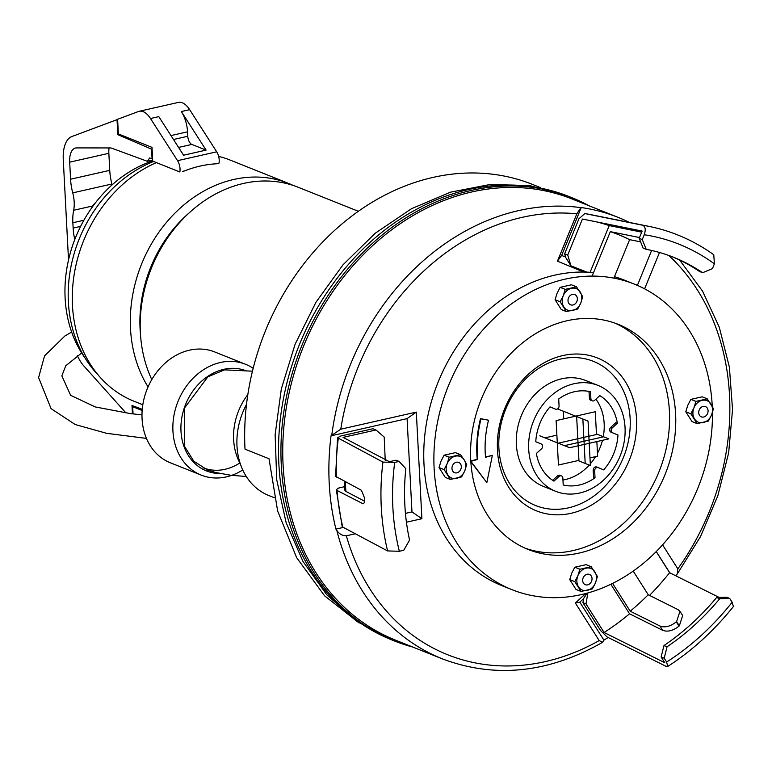 <?xml version="1.0" encoding="UTF-8"?>
<svg xmlns="http://www.w3.org/2000/svg" width="772" height="772" viewBox="0 0 772 772"><rect width="100%" height="100%" fill="white"/><g stroke="black" fill="none" stroke-linecap="round" stroke-linejoin="round"><path stroke-width="1.16" d="M528.695 449.265A57.022 46.706 -68.2 0 1 598.02 385.421A57.022 46.706 -68.2 0 1 625.04 427.476A57.022 46.706 -68.2 0 1 555.715 491.33A57.022 46.706 -68.2 0 1 528.695 449.265M555.715 491.33L543.363 486.389A57.022 46.706 -68.2 0 1 516.343 444.334A57.022 46.706 -68.2 0 1 585.678 380.49L598.02 385.421M630.135 418.598A77.663 63.613 -68.2 0 1 568.424 507.86A77.663 63.613 -68.2 0 1 498.905 448.281A77.663 63.613 -68.2 0 1 560.617 359.028A77.663 63.613 -68.2 0 1 630.135 418.598M636.514 418.694A82.295 67.415 -68.2 0 1 571.126 513.284A82.295 67.415 -68.2 0 1 497.467 450.153A82.295 67.415 -68.2 0 1 562.856 355.564A82.295 67.415 -68.2 0 1 636.514 418.694M615.023 323.14A121.233 99.308 -68.2 0 1 669.411 411.254A121.233 99.308 -68.2 0 1 525.124 548.178M470.843 461.724L486.842 482.606L492.353 455.393L485.52 457.285A97.359 79.748 -68.2 0 1 488.522 420.2L481.004 418.829A106.632 87.342 111.8 0 0 477.723 459.437L470.891 461.328L486.842 482.606M488.522 420.2L480.502 418.627A106.632 87.342 111.8 0 0 477.221 459.243L470.795 461.019M492.353 455.393L485.492 456.956M470.737 460.064A121.233 99.308 -68.2 0 1 618.14 324.317A121.233 99.308 -68.2 0 1 675.587 413.724A121.233 99.308 -68.2 0 1 528.183 549.471A121.233 99.308 -68.2 0 1 470.737 460.064M712.44 412.47A164.581 134.81 -68.2 0 1 512.106 589.721A164.581 134.81 -68.2 0 1 434.125 468.343A164.581 134.81 -68.2 0 1 634.217 284.057A164.581 134.81 -68.2 0 1 712.209 405.435A164.581 134.81 -68.2 0 1 712.247 406.255M512.106 589.721L501.983 585.678A164.581 134.81 -68.2 0 1 423.992 464.3A164.581 134.81 -68.2 0 1 593.572 272.603M614.473 276.675A164.581 134.81 -68.2 0 1 624.094 280.014L634.217 284.057M595.878 399.192A48.675 39.874 -68.2 0 1 604.167 423.548A48.675 39.874 -68.2 0 1 603.26 436.662M602.459 440.31A48.675 39.874 -68.2 0 1 597.46 453.28M595.569 456.619A48.675 39.874 -68.2 0 1 590.291 463.866M589.239 465.062A48.675 39.874 -68.2 0 1 562.952 479.981M552.916 480.116A48.675 39.874 -68.2 0 1 552.212 480.02M587.695 391.201A48.675 39.874 -68.2 0 1 589.104 392.234M595.029 477.781A48.675 39.874 -68.2 0 1 563.213 484.98L562.846 478.042A2.895 2.374 111.8 0 0 561.476 475.899A2.895 2.374 111.8 0 0 559.044 476.469L553.929 481.139A48.675 39.874 -68.2 0 1 536.376 453.482L541.5 448.802A2.895 2.374 111.8 0 0 541.249 443.997L535.758 441.729A48.675 39.874 -68.2 0 1 550.031 406.863L555.522 409.141A2.895 2.374 111.8 0 0 555.541 409.15A2.895 2.374 111.8 0 0 559.063 405.908L558.706 398.96A48.675 39.874 -68.2 0 1 590.522 391.761L590.889 398.709A2.895 2.374 111.8 0 0 592.259 400.842A2.895 2.374 111.8 0 0 594.691 400.282L599.805 395.611A48.675 39.874 -68.2 0 1 617.359 423.268L615.873 422.67L610.758 427.35A2.895 2.374 111.8 0 0 611.009 432.156L617.976 435.022A48.675 39.874 -68.2 0 1 603.704 469.878L598.213 467.6A2.895 2.374 111.8 0 0 598.194 467.6A2.895 2.374 111.8 0 0 594.672 470.843L595.029 477.781L593.552 477.192L593.186 470.245A2.895 2.374 111.8 0 1 596.708 467.002L598.194 467.6M561.476 475.899L559.989 475.311A2.895 2.374 111.8 0 0 557.567 475.87L552.675 480.338M550.021 406.883L554.035 408.552A2.895 2.374 111.8 0 0 554.064 408.562A2.895 2.374 111.8 0 0 554.084 408.562M589.055 391.443L589.403 398.111A2.895 2.374 111.8 0 0 590.783 400.253L592.259 400.842M617.359 423.268L612.235 427.939A2.895 2.374 111.8 0 0 612.486 432.745L617.976 435.022M598.165 467.591L596.737 467.012A2.895 2.374 111.8 0 0 596.708 467.002M480.502 418.627L481.004 418.829M477.221 459.243L477.723 459.437M405.454 513.38L411.968 511.904L407.076 418.617L331.043 435.813L340.761 429.193A231.803 189.883 -68.2 0 1 576.829 213.805L557.442 261.168L583.709 272.053M443.292 659.24A237.593 194.631 -68.2 0 1 442.433 658.902A237.593 194.631 -68.2 0 1 336.814 530.412L335.926 529.1A237.593 194.631 -68.2 0 1 329.229 483.417A237.593 194.631 -68.2 0 1 331.043 435.813M335.926 529.1L342.961 527.508M363.081 503.788L337.026 490.452L336.312 489.66L338.744 488.01L344.573 486.688M406.429 522.21L421.898 518.716L411.968 511.904M421.898 518.716L416.311 412.103L407.076 418.617M583.593 598.696L579.801 602.15L603.916 640.152L602.575 642.323L599.197 640.586A231.803 189.883 -68.2 0 1 346.348 535.807L355.033 533.838M608.172 637.498A237.593 194.631 -68.2 0 1 603.916 640.152M669.787 572.805L656.297 551.546M585.726 593.543L575.352 603.009L579.801 602.15M663.968 645.556L667.047 646.782A220.338 168.132 116.5 0 0 719.697 598.754L729.723 598.445L726.635 597.219L716.609 597.528A220.946 168.595 116.5 0 1 663.968 645.556L661.131 656.991L664.76 662.723L604.09 632.48L586.016 603.936L582.928 602.7L583.632 598.474L587.145 593.166M331.806 434.906A237.593 194.631 -68.2 0 1 580.891 207.649L581.248 207.543A237.593 194.631 -68.2 0 1 618.102 217.376A237.593 194.631 -68.2 0 1 629.479 222.442M581.248 207.543L561.63 255.435L565.615 257.076M586.942 272.14L570.942 265.848L565.77 257.597L564.641 253.824L567.729 255.059L570.942 265.848M557.442 261.168L561.63 255.435M580.891 207.649L576.829 213.805M416.311 412.103L340.761 429.193M675.606 575.7L677.208 574.069L677.816 568.867L662.588 544.868M644.601 288.844L659.491 252.483M336.814 530.412C339.207 533.992 342.392 535.787 346.348 535.807M575.352 603.009L599.197 640.586M587.627 584.867A5.529 4.535 -68.2 0 1 582.677 580.621A5.529 4.535 -68.2 0 1 587.067 574.262A5.529 4.535 -68.2 0 1 592.028 578.508A5.529 4.535 -68.2 0 1 587.627 584.867M451.967 468.594A5.529 4.535 -68.2 0 1 456.358 462.235A5.529 4.535 -68.2 0 1 461.309 466.481A5.529 4.535 -68.2 0 1 456.918 472.84A5.529 4.535 -68.2 0 1 451.967 468.594M572.399 294.393A5.529 4.535 -68.2 0 1 577.359 298.639A5.529 4.535 -68.2 0 1 572.959 304.998A5.529 4.535 -68.2 0 1 568.009 300.752A5.529 4.535 -68.2 0 1 572.399 294.393M708.069 410.665A5.529 4.535 -68.2 0 1 703.668 417.025A5.529 4.535 -68.2 0 1 698.718 412.779A5.529 4.535 -68.2 0 1 703.118 406.419A5.529 4.535 -68.2 0 1 708.069 410.665M602.575 642.323C548.419 673.107 495.045 678.627 442.433 658.902L395.679 640.22A237.593 194.631 -68.2 0 1 283.092 464.985A237.593 194.631 -68.2 0 1 571.965 198.944L618.102 217.376M412.73 647.033A238.751 195.577 -68.2 0 1 394.424 640.972A238.751 195.577 -68.2 0 1 281.288 464.879A238.751 195.577 -68.2 0 1 571.569 197.535A238.751 195.577 -68.2 0 1 589.017 205.757M394.424 640.972L392.002 639.998A238.751 195.577 -68.2 0 1 278.866 463.914A238.751 195.577 -68.2 0 1 569.147 196.57L571.569 197.535M540.361 187.567L532.477 184.411A236.435 193.675 111.8 0 0 245.013 449.169L269.013 458.751L277.659 511.083L296.68 557.712L324.597 595.82L359.163 623.004M274.33 497.728L268.839 495.537A67.222 55.063 -68.2 0 1 246.5 404.412M376.003 429.985L343.077 437.396L389.377 461.695L395.997 460.199L399.095 461.434L394.695 462.418L382.951 462.09L337.547 437.743L340.886 435.968L372.915 428.75L376.003 429.985L384.195 437.058L385.238 460.305M382.951 462.09A243.392 210.997 117.7 0 0 387.602 550.938L399.356 551.266L403.746 550.282L409.556 540.082A220.338 191.012 117.7 0 1 405.821 468.681L399.095 461.434M335.608 476.305L361.441 490.297L364.673 498.326A243.392 210.997 117.7 0 0 364.702 498.77C364.751 502.591 363.901 504.212 362.136 503.624L363.873 503.238M387.602 550.938L342.218 526.793L336.312 489.689M344.283 481.303L344.833 490.23L345.904 491.407L364.596 501.221M567.729 255.059L582.426 219.036L642.14 231.079L639.187 238.326L642.265 239.571L644.234 234.756C645.961 229.641 645.411 226.457 642.574 225.221L584.829 213.564L578.942 218.775L564.641 253.824M596.833 221.94A237.593 193.415 101.4 0 1 609.224 225.588L641.706 232.15M672.595 256.912A220.946 179.857 101.4 0 1 699.519 271.474L702.607 272.719L712.44 268.646L714.399 263.831L713.762 254.741C693.912 240.584 672.344 231.137 649.059 226.389L649.059 226.389A243.392 198.124 101.4 0 0 642.574 225.221M592.462 275.295L610.324 231.658A231.803 188.696 101.4 0 1 629.624 239.658L613.875 278.113M610.324 231.658L639.505 237.544M629.624 239.658L640.615 241.877M609.224 225.588L590.097 272.313M651.636 250.466L637.904 284.135L636.369 284.945M702.607 272.719A220.338 179.365 101.4 0 0 673.676 257.327A220.338 179.365 101.4 0 0 646.222 249.346L642.265 239.571M646.222 249.346L643.134 248.111L639.187 238.326M649.522 595.415A237.593 181.295 116.5 0 0 669.604 572.708L719.214 597.451M604.09 632.48A237.593 181.295 116.5 0 0 629.566 613.808L662.714 630.328C667.683 632.143 673.116 630.753 678.993 626.14A237.593 181.295 116.5 0 0 679.321 625.851L676.61 621.566L679.958 611.327L678.009 609.61L648.229 594.768L633.223 571.106M679.958 611.327L682.67 615.612L679.321 625.851M667.047 646.782L664.209 658.207L666.622 662.029L667.722 666.477C692.108 650.709 713.994 630.734 733.4 606.56L732.136 602.256L729.723 598.445M667.722 666.477L665.686 666.168L607.11 636.968L600.519 630.473L582.928 602.7M648.229 594.768A231.803 176.875 116.5 0 1 630.213 611.202L612.601 583.429M678.993 626.14L676.282 621.865A231.803 176.875 116.5 0 0 676.61 621.566M676.282 621.865C670.395 626.468 664.972 627.858 659.992 626.044L630.213 611.202M629.566 613.808L610.835 584.288M586.016 603.936L587.839 592.973M669.604 572.708L656.239 551.604M716.609 597.528L719.697 598.754M661.131 656.991L664.209 658.207M240.275 463.692A57.948 47.468 -68.2 0 1 233.636 439.722A57.948 47.468 -68.2 0 1 247.831 394.579M246.307 476.478L231.06 475.311L215.793 472.541L207.803 470.167L193.791 461.202L184.489 446.312L184.518 407.992L207.88 376.813L224.555 369.856L252.454 371.187M253.158 368.321A59.685 48.897 111.8 0 0 245.506 364.259A59.685 48.897 111.8 0 0 172.938 431.094A59.685 48.897 111.8 0 0 201.222 475.118A59.685 48.897 111.8 0 0 242.755 469.965M246.2 370.83A53.837 44.101 111.8 0 0 180.995 431.22A53.837 44.101 111.8 0 0 220.116 473.535M245.506 364.259L214.645 351.926A59.685 48.897 111.8 0 0 142.067 418.762A59.685 48.897 111.8 0 0 170.351 462.785L201.222 475.118M203.094 467.745A52.158 42.721 111.8 0 0 239.86 462.939M217.366 163.741A129.812 106.333 111.8 0 0 183.06 171.5M156.407 162.612A129.812 106.333 111.8 0 0 72.925 284.337A129.812 106.333 111.8 0 0 133.99 401.228L142.82 404.75M293.206 185.444A129.812 106.333 111.8 0 0 288.332 183.321A129.812 106.333 111.8 0 0 130.507 328.669A129.812 106.333 111.8 0 0 148.06 386.907M288.332 183.321L230.297 160.132A129.812 106.333 111.8 0 0 218.65 156.407M188.764 213.236A122.854 100.64 111.8 0 0 140.079 328.824A122.854 100.64 111.8 0 0 140.465 334.122M358.314 211.277L298.204 187.268A129.812 106.333 111.8 0 0 140.379 332.616A129.812 106.333 111.8 0 0 151.794 379.573M98.005 374.787A126.328 103.487 -68.2 0 1 73.012 257.723A126.328 103.487 -68.2 0 1 153.609 161.493M152.721 160.923A121.696 99.684 111.8 0 0 65.128 298.262A121.696 99.684 111.8 0 0 85.055 358.034M92.418 206.877L91.81 206.635L95.496 202.756M91.762 207.803L91.81 206.635M152.103 149.035L151.563 149.15L152.074 158.926L149.604 157.942L147.404 161.338L152.682 160.151M74.768 239.561A34.769 17.37 77.3 0 1 73.137 228.078L72.858 222.741A34.769 17.37 -102.7 0 1 73.658 210.274A23.179 11.58 77.3 0 0 72.742 192.865A34.769 17.37 77.3 0 1 70.58 179.22L69.683 162.168A18.547 9.264 77.3 0 1 75.473 148.021A18.547 9.264 77.3 0 1 76.515 147.915L110.087 147.935A18.547 9.264 -102.7 0 1 112.027 148.301L147.404 161.338M69.683 162.168L108.852 153.31A18.547 9.264 77.3 0 1 109.055 147.935M117.605 119.448L71.796 136.567A30.6 15.286 -102.7 0 0 63.265 159.601L68.525 259.971M152.074 158.926L152.615 158.8M117.016 119.583L117.798 134.627L119.274 134.299M151.563 149.15L117.798 134.627M72.742 192.865L111.911 184.006A34.769 17.37 77.3 0 1 109.74 170.351L108.852 153.31M111.911 184.006A23.179 11.58 77.3 0 1 112.123 184.855M126 412.981L83.83 365.938A30.6 15.286 77.3 0 1 77.345 355.525M132.446 413.86L132.002 405.503L142.26 409.285M134.251 406.333L132.668 406.69L133.054 413.937M142.154 410.482L132.668 406.69M118.367 133.932L117.605 119.274L138.487 111.496A23.179 11.58 77.3 0 1 139.24 111.274A23.179 11.58 77.3 0 1 150.492 118.521L177.55 160.672A9.274 4.632 77.3 0 1 179.847 171.982L152.74 161.145L152.016 147.375L118.367 133.932M139.24 111.274L178.409 102.406A23.179 11.58 77.3 0 1 189.661 109.663L216.71 151.814A9.274 4.632 77.3 0 1 219.016 163.114L215.928 163.818M206.095 150.115L191.832 144.422A6.958 3.474 77.3 0 1 187.779 136.277L187.548 131.829A23.179 11.58 -102.7 0 0 181.333 111.544L206.095 150.115L183.572 155.211L158.81 116.64L150.492 118.521M182.665 171.345L184.46 170.93M464.146 459.794A11.59 9.496 -68.2 0 1 464.734 470.901A11.59 9.496 -68.2 0 1 456.541 478.37A11.59 9.496 -68.2 0 1 447.77 474.741A11.59 9.496 -68.2 0 1 447.191 463.634A11.59 9.496 -68.2 0 1 455.374 456.165A11.59 9.496 -68.2 0 1 464.146 459.794L466.713 464.493L464.734 470.901L461.646 476.874L450.337 479.431L444.103 469.608L439.027 467.581L441.015 461.164L444.103 455.19L455.412 452.633L460.479 454.66L464.146 459.794M444.103 469.608L447.191 463.634L449.169 457.217L460.479 454.66M450.337 479.431L445.27 477.405L439.027 467.581M449.169 457.217L444.103 455.19M576.52 286.817L582.754 296.651L580.776 303.058L577.688 309.032L566.378 311.589L560.144 301.765L563.232 295.792A11.59 9.496 -68.2 0 1 571.425 288.323A11.59 9.496 -68.2 0 1 580.197 291.951A11.59 9.496 -68.2 0 1 580.776 303.058A11.59 9.496 -68.2 0 1 572.583 310.527A11.59 9.496 -68.2 0 1 563.811 306.899A11.59 9.496 -68.2 0 1 563.232 295.792L565.22 289.375L560.144 287.348L571.454 284.791L576.52 286.817L565.22 289.375M566.378 311.589L561.312 309.562L555.078 299.739L557.056 293.321L560.144 287.348M560.144 301.765L555.078 299.739M711.485 415.085A11.59 9.496 -68.2 0 1 703.292 422.554A11.59 9.496 -68.2 0 1 694.52 418.916A11.59 9.496 -68.2 0 1 693.941 407.819A11.59 9.496 -68.2 0 1 702.134 400.34A11.59 9.496 -68.2 0 1 710.906 403.978A11.59 9.496 -68.2 0 1 711.485 415.085L708.397 421.058L697.087 423.616L692.021 421.589L685.787 411.765L687.765 405.348L690.853 399.375L702.163 396.818L707.229 398.844L713.473 408.668L711.485 415.085M707.229 398.844L695.929 401.401L693.941 407.819L690.853 413.782L697.087 423.616M690.853 413.782L685.787 411.765M695.929 401.401L690.853 399.375M591.188 566.687L597.422 576.51L595.444 582.928L592.356 588.901L581.046 591.458L574.812 581.634L577.9 575.661A11.59 9.496 -68.2 0 1 586.093 568.182A11.59 9.496 -68.2 0 1 594.855 571.82A11.59 9.496 -68.2 0 1 595.444 582.928A11.59 9.496 -68.2 0 1 587.251 590.397A11.59 9.496 -68.2 0 1 578.479 586.768A11.59 9.496 -68.2 0 1 577.9 575.661L579.888 569.244L574.812 567.217L586.122 564.66L591.188 566.687L579.888 569.244M581.046 591.458L575.98 589.432L569.746 579.608L571.724 573.191L574.812 567.217M574.812 581.634L569.746 579.608M556.882 435.167L544.936 437.869L569.63 447.731L608.799 438.872L596.447 433.941L595.289 411.727L556.12 420.595L558.446 465.014L578.035 460.585L590.377 465.516L588.052 421.097L563.357 411.225L563.753 418.868M596.852 441.574L597.615 456.155L589.982 457.883M539.753 435.794L564.448 445.666L603.607 436.807L596.447 433.941M578.035 460.585L585.195 463.441L582.86 419.022L558.175 409.16M558.224 443.176L597.393 434.318M578.971 460.961L576.645 416.542M559.044 476.469L557.567 475.87M555.522 409.141L554.035 408.552M590.889 398.709L589.403 398.111M612.486 432.745L611.009 432.156M612.235 427.939L610.758 427.35M594.672 470.843L593.186 470.245M668.813 255.484A231.803 189.883 -68.2 0 1 677.816 568.867M394.695 462.418A234.427 203.229 117.7 0 0 399.356 551.266M338.252 438.631A243.392 210.997 117.7 0 0 336.322 477.125M337.026 490.452A243.392 210.997 117.7 0 0 342.903 527.479M345.325 481.844A237.593 205.97 117.7 0 0 345.904 491.407M714.399 263.831A234.427 190.838 101.4 0 0 644.234 234.756M584.829 213.564L591.41 214.761A243.392 198.124 101.4 0 0 584.915 213.583M666.622 662.029A234.427 178.882 116.5 0 0 732.136 602.256M662.714 630.328L659.992 626.044M73.137 228.078L80.606 226.389M70.58 179.22L109.74 170.351M73.658 210.274L92.341 206.047M72.858 222.741L83.887 220.252M177.55 160.672L216.71 151.814M181.333 111.544L189.661 109.663M191.832 144.422L178.573 147.423M187.779 136.277L173.488 139.51M187.548 131.829L170.969 135.582M554.064 408.562L555.541 409.15M679.659 260.077L702.51 291.063L719.272 327.174L729.386 367.125L732.541 409.517L728.643 452.894L717.844 495.74L700.513 536.588L677.256 574.001M390.767 639.505L356.326 621.055L326.681 594.681L302.981 561.447L286.132 522.683L276.743 479.885L275.131 434.723L281.336 388.905L295.116 344.196L315.941 302.286L343.009 264.806L375.298 233.183L411.592 208.652L450.51 192.17L490.587 184.402L530.248 185.714L567.912 196.078M337.547 437.743L335.608 476.276M591.41 214.761L649.059 226.389M71.661 332.057L64.887 335.984L44.554 355.902L38.6 377.604L51.058 408.62L75.212 424.542L106.7 433.333L146.448 438.399M81.668 352.987L65.774 365.764L61.856 375.877L70.648 395.332L95.178 406.921L130.207 413.56L141.98 414.921"/></g></svg>
